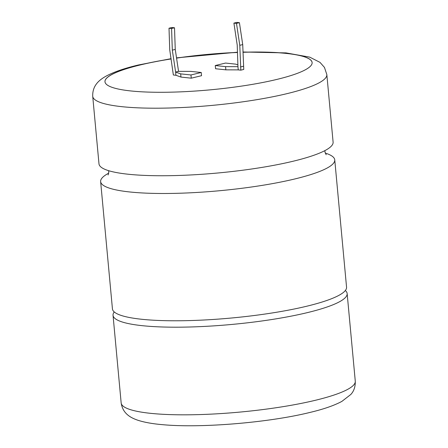 <?xml version="1.0" encoding="UTF-8"?>
<svg xmlns="http://www.w3.org/2000/svg" width="448" height="448" viewBox="0 0 448 448"><rect width="100%" height="100%" fill="white"/><g stroke="black" fill="none" stroke-linecap="round" stroke-linejoin="round"><path stroke-width="0.67" d="M345.341 290.511A117.561 20.082 174.7 0 1 347.15 293.574A117.561 20.082 174.7 0 1 307.25 312.654A117.561 20.082 174.7 0 1 182.599 327.146A117.561 20.082 174.7 0 1 113.036 315.297A117.561 20.082 174.7 0 1 114.251 311.954M92.719 96.303L98.986 163.85A117.561 20.082 -5.3 0 0 168.549 175.7A117.561 20.082 -5.3 0 0 293.199 161.213A117.561 20.082 -5.3 0 0 333.105 142.134L326.838 74.586A117.561 20.082 174.7 0 1 286.933 93.666A117.561 20.082 174.7 0 1 162.282 108.153A117.561 20.082 174.7 0 1 92.719 96.303C92.299 84.84 100.218 79.414 106.327 76.003C114.1 71.876 124.768 68.208 138.337 65.005L171.069 58.666M334.751 159.874L346.556 287.168A117.561 20.082 174.7 0 1 306.65 306.247A117.561 20.082 174.7 0 1 182.006 320.734A117.561 20.082 174.7 0 1 112.437 308.885L100.632 181.597A117.561 20.082 -5.3 0 0 170.195 193.446A117.561 20.082 -5.3 0 0 294.846 178.954A117.561 20.082 -5.3 0 0 334.751 159.874A117.561 20.082 -5.3 0 0 325.175 153.065M171.102 58.89A104.02 17.769 -5.3 0 0 140.28 64.882A104.02 17.769 -5.3 0 0 104.972 81.766A104.02 17.769 -5.3 0 0 166.522 92.249A104.02 17.769 -5.3 0 0 276.814 79.43A104.02 17.769 -5.3 0 0 312.122 62.546A104.02 17.769 -5.3 0 0 242.978 52.226M237.468 52.416A104.02 17.769 -5.3 0 0 176.551 58.066M312.122 62.58A104.02 17.769 -5.3 0 0 242.984 52.293M237.468 52.483A104.02 17.769 -5.3 0 0 176.562 58.128M171.114 58.951A104.02 17.769 -5.3 0 0 140.286 64.949A104.02 17.769 -5.3 0 0 104.972 81.794M108.786 173.141A117.561 20.082 -5.3 0 0 100.632 181.597M175.918 75.264L175.622 72.061L178.556 71.355L190.949 71.4L201.236 72.492L201.533 75.695L191.262 78.176L180.975 77.078L175.918 75.264L173.348 74.99L169.742 49.862L169.008 28.213L171.578 28.487L172.318 50.137L175.622 72.061L180.678 73.875L190.966 74.967L201.236 72.492M237.888 64.898L235.827 64.159L225.54 63.062L215.27 65.537L225.557 66.634L237.95 66.679L238.246 69.882L240.817 70.157L243.757 69.451L242.721 44.598L239.417 22.674L236.841 22.4L233.906 23.106L237.216 45.03L237.95 66.679M215.27 65.537L215.566 68.74L225.854 69.838L238.246 69.882M225.557 66.634L225.854 69.838M242.721 44.598L239.786 45.304L240.817 70.157M239.786 45.304L236.482 23.38L233.906 23.106M240.52 66.954L243.454 66.248M180.678 73.875L180.975 77.078M190.966 74.967L191.262 78.176M169.008 28.213L171.942 27.507L174.513 27.782L175.252 49.431L178.556 71.355M239.417 22.674L236.482 23.38M172.318 50.137L175.252 49.431M171.578 28.487L174.513 27.782M121.162 402.931A117.561 20.082 -5.3 0 0 190.73 414.781A117.561 20.082 -5.3 0 0 315.375 400.288A117.561 20.082 -5.3 0 0 355.281 381.209C355.41 386.764 353.914 391.194 350.79 394.492L341.897 401.38C334.107 405.563 323.361 409.276 309.663 412.507C268.57 422.649 200.76 428.299 162.568 424.67C152.869 423.858 144.794 422.43 138.331 420.398C131.617 418.158 122.836 414.232 121.162 402.931L113.036 315.297M108.556 170.66L108.814 171.886L108.125 174.978M326.166 154.75L324.923 151.838L324.946 150.59M326.838 74.586L324.458 67.407L319.995 62.367L309.725 57.137L286.026 52.898L242.973 52.002M237.457 52.203L176.523 57.854M347.15 293.574L355.281 381.209"/></g></svg>
